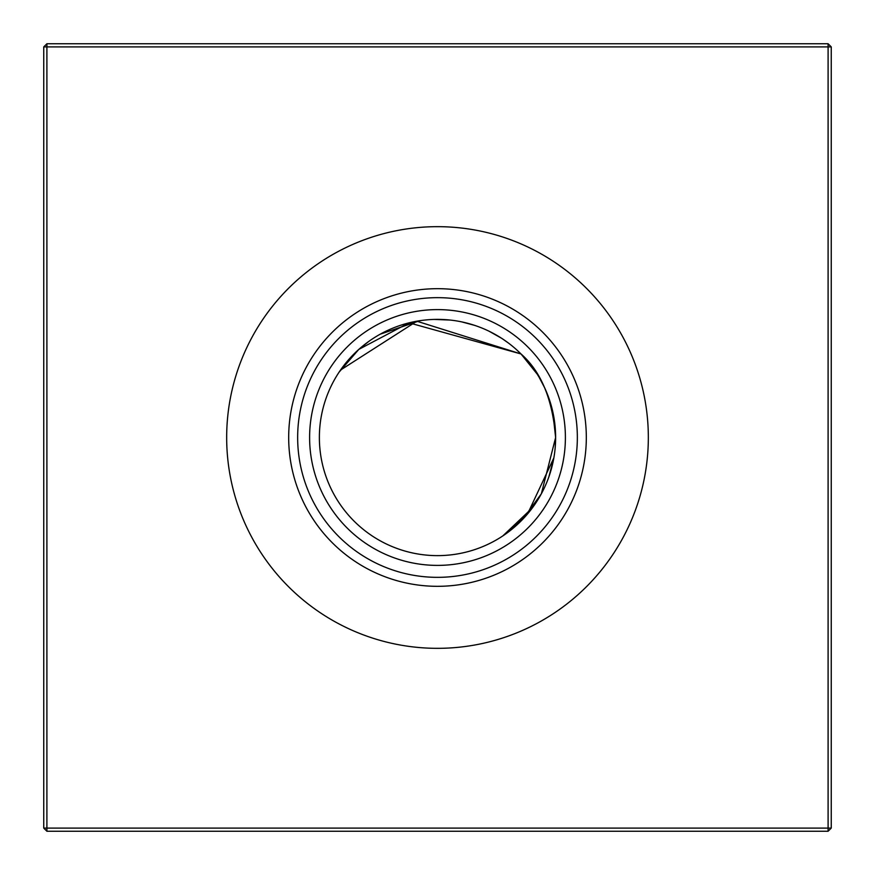<?xml version="1.0" encoding="UTF-8"?>
<svg xmlns="http://www.w3.org/2000/svg" width="875" height="875" viewBox="0 0 875 875"><rect width="100%" height="100%" fill="white"/><g stroke="black" fill="none" stroke-linecap="round" stroke-linejoin="round"><path stroke-width="1.31" d="M522.769 519.247L541.352 493.784L555.625 437.5C552.595 399.372 541.067 371.536 521.03 353.97L409.095 322.842L358.805 349.398L339.062 372.203M548.844 476.962L553.842 457.92L548.855 476.93L553.842 457.92L548.855 476.93L553.842 457.92L548.855 476.93L553.842 457.92L527.559 513.942L502.797 535.938L532.383 507.861M437.5 555.625A118.125 118.125 0 0 1 319.375 437.5A118.125 118.125 0 0 1 437.5 319.375A118.125 118.125 0 0 1 555.625 437.5L555.177 447.847L555.625 437.5A118.125 118.125 0 0 1 437.5 555.625M437.5 565.392A127.892 127.892 0 0 1 309.608 437.5A127.892 127.892 0 0 1 437.5 309.608A127.892 127.892 0 0 1 565.392 437.5A127.892 127.892 0 0 1 437.5 565.392M437.5 577.347A139.847 139.847 0 0 1 297.653 437.5A139.847 139.847 0 0 1 437.5 297.653A139.847 139.847 0 0 1 577.347 437.5A139.847 139.847 0 0 1 437.5 577.347M437.5 586.316A148.816 148.816 0 0 1 288.684 437.5A148.816 148.816 0 0 1 437.5 288.684A148.816 148.816 0 0 1 586.316 437.5A148.816 148.816 0 0 1 437.5 586.316M437.5 648.331A210.831 210.831 0 0 1 226.669 437.5A210.831 210.831 0 0 1 437.5 226.669A210.831 210.831 0 0 1 648.331 437.5A210.831 210.831 0 0 1 437.5 648.331M532.394 507.85L522.867 519.137L532.394 507.85M513.264 528.128L505.87 533.827M831.25 46.9L831.25 828.1L828.1 831.25L46.9 831.25L46.9 828.1L828.1 828.1L828.1 46.9L46.9 46.9L46.9 828.1L43.75 828.1L43.75 46.9L46.9 46.9L46.9 43.75L828.1 43.75L831.25 46.9L828.1 46.9L828.1 43.75M342.639 367.117L340.506 370.081L416.839 321.202L521.03 353.97C541.078 371.569 552.617 399.416 555.625 437.5L552.716 411.458M516.348 349.552L521.03 353.97L516.348 349.552L521.03 353.97L516.348 349.552L521.03 353.97L516.348 349.552L521.03 353.97L537.163 374.084M539.197 377.398L544.731 387.964M358.958 349.267L368.627 341.534M380.341 334.13L419.902 320.688M434.175 319.419L450.111 320.053M461.694 321.88L474.633 325.369M489.125 331.253L501.484 338.198M502.72 339.008L508.473 343.077M521.03 353.97L537.108 374.008L521.03 353.97M828.1 831.25L828.1 828.1L831.25 828.1M43.75 828.1L46.9 831.25M43.75 46.9L46.9 43.75"/></g></svg>
